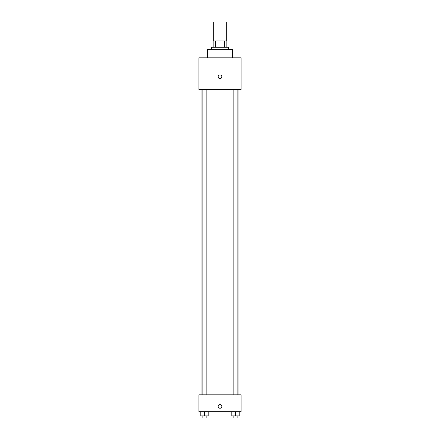 <?xml version="1.0" encoding="UTF-8"?>
<svg xmlns="http://www.w3.org/2000/svg" width="440" height="440" viewBox="0 0 440 440"><rect width="100%" height="100%" fill="white"/><g stroke="black" fill="none" stroke-linecap="round" stroke-linejoin="round"><path stroke-width="0.66" d="M226.32 40.959L226.32 22L213.681 22L213.681 40.959M215.567 47.278L215.567 40.959L213.153 40.959L213.153 47.278L213.153 40.959M215.567 40.959L226.848 40.959L226.848 47.278M224.433 47.278L224.433 40.959M211.574 49.385L211.574 47.278L228.426 47.278L228.426 49.385M232.639 57.811L232.639 49.385L207.361 49.385L207.361 57.811M198.935 57.811L241.065 57.811L241.065 89.403L198.935 89.403L198.935 57.811M220 78.612A1.843 1.843 0 0 1 218.405 75.845A1.843 1.843 0 0 1 221.595 75.845A1.843 1.843 0 0 1 220 78.612M198.935 394.829L241.065 394.829L241.065 411.681L198.935 411.681L198.935 394.829M220 408.26A1.843 1.843 0 0 1 218.405 405.493A1.843 1.843 0 0 1 221.595 405.493A1.843 1.843 0 0 1 220 408.26M231.82 411.681L231.82 415.894L239.19 415.894L239.19 411.681L239.19 415.894M235.505 415.894L235.505 411.681M237.87 415.894L237.87 418L233.134 418L233.134 415.894M200.811 411.681L200.811 415.894L208.181 415.894L208.181 411.681L208.181 415.894M204.496 415.894L204.496 411.681M206.866 415.894L206.866 418L202.131 418L202.131 415.894M238.959 394.829L238.959 89.403M201.042 394.829L201.042 89.403M233.134 89.403L233.134 394.829M237.87 89.403L237.87 394.829M206.866 394.829L206.866 89.403M202.131 394.829L202.131 89.403"/></g></svg>
